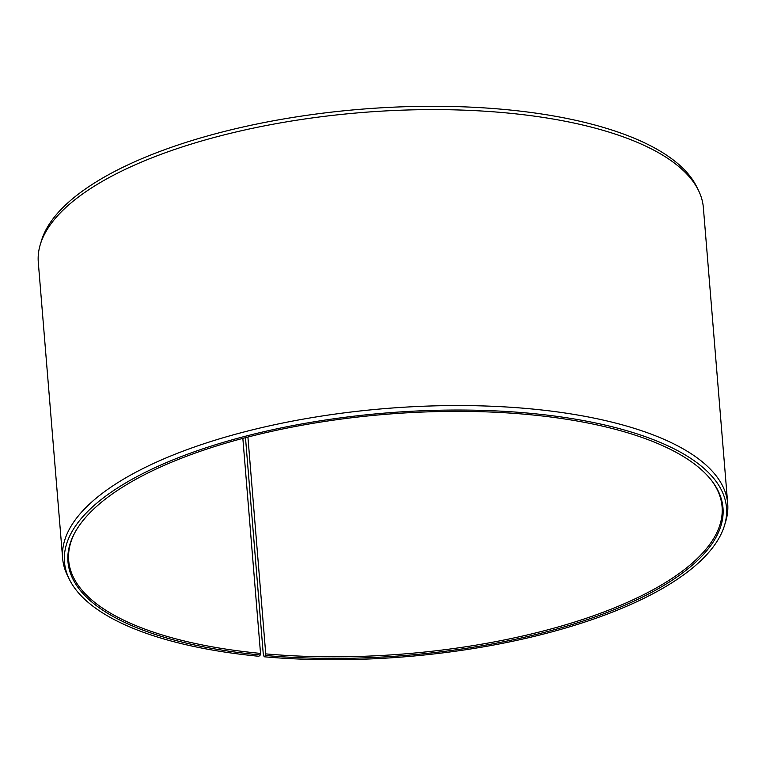 <?xml version="1.0" encoding="UTF-8"?>
<svg xmlns="http://www.w3.org/2000/svg" width="766" height="766" viewBox="0 0 766 766"><rect width="100%" height="100%" fill="white"/><g stroke="black" fill="none" stroke-linecap="round" stroke-linejoin="round"><path stroke-width="1.15" d="M711.614 480.531A327.8 120.674 -4.7 0 1 722.079 506.728A327.8 120.674 -4.7 0 1 265.745 653.886L265.534 655.485L264.146 656.778L263.217 653.436L245.484 437.673M247.916 437.041L265.745 653.886M242.851 438.372L260.526 653.408L260.306 654.997L258.86 656.28A332.118 122.263 -4.7 0 1 69.38 579.374L67.552 575.678A333.66 122.828 -4.7 0 1 62.63 558.318L38.3 262.374A333.66 122.828 -4.7 0 1 40.32 244.45L41.517 240.495A332.118 122.263 -4.7 0 1 507.14 109.73A332.118 122.263 -4.7 0 1 696.62 186.636L698.448 190.341A333.66 122.828 -4.7 0 1 703.37 207.691L727.7 503.645A333.66 122.828 -4.7 0 1 725.68 521.569L724.483 525.514A332.118 122.263 -4.7 0 1 264.146 656.778M40.32 244.45A333.66 122.828 -4.7 0 1 508.088 113.071A333.66 122.828 -4.7 0 1 698.448 190.341M62.63 558.318A333.66 122.828 -4.7 0 1 532.418 409.025A333.66 122.828 -4.7 0 1 727.7 503.645M69.38 579.374A332.118 122.263 -4.7 0 1 192.4 452.457A332.118 122.263 -4.7 0 1 532.111 413.487A332.118 122.263 -4.7 0 1 724.483 525.514M260.306 654.997A328.614 120.971 -4.7 0 1 74.388 533.538A328.614 120.971 -4.7 0 1 530.666 414.77A328.614 120.971 -4.7 0 1 712.054 481.115A328.614 120.971 -4.7 0 1 609.545 611.536A328.614 120.971 -4.7 0 1 265.534 655.485M260.526 653.408A327.8 120.674 -4.7 0 1 68.681 560.444A327.8 120.674 -4.7 0 1 74.733 532.887"/></g></svg>
